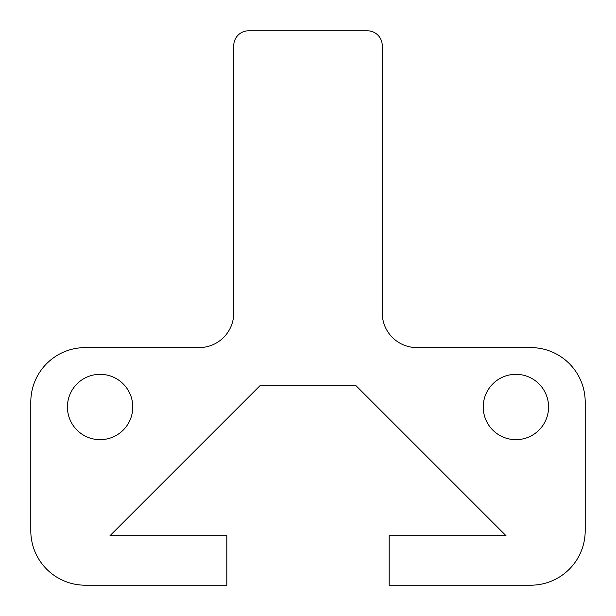 <?xml version="1.0" encoding="UTF-8"?>
<svg xmlns="http://www.w3.org/2000/svg" width="616" height="616" viewBox="0 0 616 616"><rect width="100%" height="100%" fill="white"/><g stroke="black" fill="none" stroke-linecap="round" stroke-linejoin="round"><path stroke-width="0.92" d="M483.229 406.999A32.671 32.671 0 0 1 515.9 374.328A32.671 32.671 0 0 1 548.571 406.999A32.671 32.671 0 0 1 515.9 439.67A32.671 32.671 0 0 1 483.229 406.999M132.771 406.999A32.671 32.671 0 0 1 100.1 439.67A32.671 32.671 0 0 1 67.429 406.999A32.671 32.671 0 0 1 100.1 374.328A32.671 32.671 0 0 1 132.771 406.999M530.753 347.601A54.447 54.447 0 0 1 585.2 402.048L585.2 530.753A54.447 54.447 0 0 1 530.753 585.2L389.181 585.2L389.181 535.697L505.998 535.697L355.517 385.223L260.483 385.223L110.002 535.697L226.819 535.697L226.819 585.2L85.247 585.2A54.447 54.447 0 0 1 30.8 530.753L30.8 402.048A54.447 54.447 0 0 1 85.247 347.601L199.099 347.601A34.65 34.65 0 0 0 233.749 312.951L233.749 45.653A14.853 14.853 0 0 1 248.602 30.8L367.398 30.8A14.853 14.853 0 0 1 382.251 45.653L382.251 312.951A34.65 34.65 0 0 0 416.901 347.601L530.753 347.601"/></g></svg>
